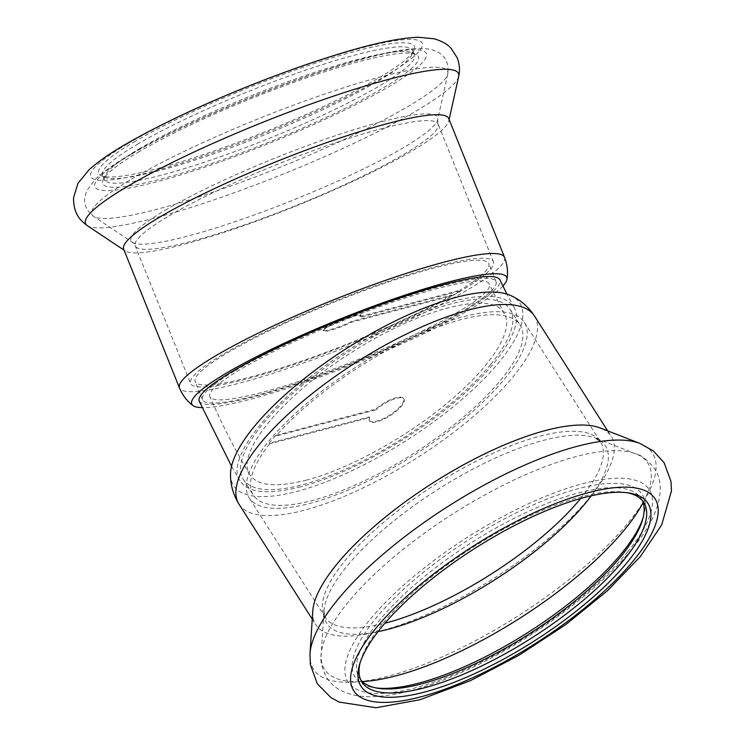 <?xml version="1.0" encoding="UTF-8"?>
<svg xmlns="http://www.w3.org/2000/svg" width="745" height="745" viewBox="0 0 745 745"><rect width="100%" height="100%" fill="white"/><g stroke="black" fill="none" stroke-linecap="round" stroke-linejoin="round"><path stroke-width="0.56" stroke-dasharray="3.73 2.79" d="M261.262 392.624C230.075 400.642 212.958 402.021 209.922 396.75C203.981 387.4 263.097 353.13 335.39 323.758C411.622 292.152 486.755 272.912 489.204 284.171C493.078 291.276 463.194 311.55 415.971 334.132C367.676 357.423 303.718 381.608 261.262 392.624M199.185 401.071C202.454 406.751 220.883 405.271 254.473 396.629C300.188 384.765 369.073 358.727 421.083 333.639C471.948 309.315 504.132 287.477 499.951 279.831M306.046 480.208C348.586 469.359 408.111 436.486 450.017 400.708C491.914 365.534 514.246 329.961 504.309 313.719C493.283 289.637 418.755 308.626 350.448 353.195C282.932 395.632 234.871 453.388 249.752 474.593C257.239 485.908 276.004 487.779 306.046 480.208M300.598 486.83C268.247 494.987 248.038 492.976 239.974 480.795C223.938 457.97 275.697 395.753 348.418 350.048C384.066 327.176 422.927 309.054 453.379 301.138C486.038 292.934 506.283 295.067 514.115 307.555C524.787 325.053 500.742 363.355 455.633 401.22C410.504 439.746 346.406 475.152 300.598 486.83M460.205 291.016A158.182 21.894 -21.9 0 1 452.234 295.728L352.152 322.017A20.404 2.822 -21.9 0 1 323.349 330.92A20.404 2.822 -21.9 0 1 341.219 320.695A20.404 2.822 -21.9 0 1 361.204 315.703A20.404 2.822 -21.9 0 1 360.133 317.314L460.205 291.016L459.926 290.308L359.844 316.606L360.133 317.314M452.234 295.728L451.954 295.02L351.873 321.309A20.404 2.822 -21.9 0 1 323.06 330.212A20.404 2.822 -21.9 0 1 340.94 319.987A20.404 2.822 -21.9 0 1 360.915 314.995A20.404 2.822 -21.9 0 1 359.844 316.606M351.873 321.309L352.152 322.017M224.32 353.521A163.202 22.592 -21.9 0 1 388.769 281.089A163.202 22.592 -21.9 0 1 493.414 261.728A163.202 22.592 -21.9 0 1 350.411 343.566A163.202 22.592 -21.9 0 1 190.562 383.479A163.202 22.592 -21.9 0 1 224.32 353.521M451.954 295.02A158.182 21.894 -21.9 0 1 293.651 363.849A158.182 21.894 -21.9 0 1 195.218 381.608A158.182 21.894 -21.9 0 1 227.933 352.571A158.182 21.894 -21.9 0 1 387.326 282.364A158.182 21.894 -21.9 0 1 488.757 263.6A158.182 21.894 -21.9 0 1 459.926 290.308M139.017 148.981A167.057 23.123 -21.9 0 1 296.892 78.467A167.057 23.123 -21.9 0 1 411.752 52.634A167.057 23.123 -21.9 0 1 414.471 55.018A167.057 23.123 -21.9 0 1 268.098 138.784A167.057 23.123 -21.9 0 1 104.468 179.638A167.057 23.123 -21.9 0 1 104.784 176.034A167.057 23.123 -21.9 0 1 139.017 148.981M137.164 144.372A167.057 23.123 -21.9 0 1 305.497 70.226A167.057 23.123 -21.9 0 1 412.618 50.409A167.057 23.123 -21.9 0 1 412.302 54.022A167.057 23.123 -21.9 0 1 266.244 134.175A167.057 23.123 -21.9 0 1 105.343 177.422A167.057 23.123 -21.9 0 1 102.614 175.028A167.057 23.123 -21.9 0 1 137.164 144.372M137.937 152.399A170.149 23.551 -21.9 0 1 298.726 80.59A170.149 23.551 -21.9 0 1 415.701 54.273A170.149 23.551 -21.9 0 1 269.392 142.016A170.149 23.551 -21.9 0 1 103.061 179.955A170.149 23.551 -21.9 0 1 137.937 152.399M235.206 370.647A158.182 21.894 -21.9 0 1 394.599 300.449A158.182 21.894 -21.9 0 1 496.03 281.685A158.182 21.894 -21.9 0 1 357.423 360.999A158.182 21.894 -21.9 0 1 202.491 399.683A158.182 21.894 -21.9 0 1 235.206 370.647M502.884 286.043A169.758 23.495 -21.9 0 1 360.189 361.614A169.758 23.495 -21.9 0 1 202.072 407.636M448.714 118.483A175.159 24.24 -21.9 0 1 448.844 120.895A175.159 24.24 -21.9 0 1 295.244 206.309A175.159 24.24 -21.9 0 1 125.253 250.972A175.159 24.24 -21.9 0 1 123.67 249.147M133.802 142.118A170.149 23.551 -21.9 0 1 315.656 63.12A170.149 23.551 -21.9 0 1 414.024 50.101A170.149 23.551 -21.9 0 1 265.257 131.735A170.149 23.551 -21.9 0 1 101.385 175.773A170.149 23.551 -21.9 0 1 133.802 142.118M275.566 435.48A158.182 51.135 147.5 0 0 269.159 443.256L369.241 416.958A20.404 6.593 147.5 0 0 369.101 420.394A20.404 6.593 147.5 0 0 389.849 414.993A20.404 6.593 147.5 0 0 403.511 398.463A20.404 6.593 147.5 0 0 375.638 409.182L275.566 435.48L275.957 436.095L376.039 409.797L375.638 409.182M269.159 443.256L269.55 443.871L369.632 417.582A20.404 6.593 147.5 0 0 369.501 421.009A20.404 6.593 147.5 0 0 390.25 415.608A20.404 6.593 147.5 0 0 403.902 399.078A20.404 6.593 147.5 0 0 376.039 409.797M369.632 417.582L369.241 416.958M504.374 379.131A163.202 52.765 147.5 0 0 524.331 322.343A163.202 52.765 147.5 0 0 358.345 365.553A163.202 52.765 147.5 0 0 249.072 497.753A163.202 52.765 147.5 0 0 360.496 484.585A163.202 52.765 147.5 0 0 504.374 379.131M269.55 443.871A158.182 51.135 147.5 0 0 253.3 495.053A158.182 51.135 147.5 0 0 361.297 482.294A158.182 51.135 147.5 0 0 500.752 380.08A158.182 51.135 147.5 0 0 520.103 325.034A158.182 51.135 147.5 0 0 414.974 336.47A158.182 51.135 147.5 0 0 275.957 436.095M642.33 500.631A167.057 54.003 147.5 0 0 641.194 498.535A167.057 54.003 147.5 0 0 471.278 542.77A167.057 54.003 147.5 0 0 359.416 678.099A167.057 54.003 147.5 0 0 360.831 680.008M627.216 492.724A167.057 54.003 147.5 0 0 625.353 492.38A167.057 54.003 147.5 0 0 473.829 546.774A167.057 54.003 147.5 0 0 360.533 661.141A167.057 54.003 147.5 0 0 360.049 662.976M643.112 517.663A170.149 55.009 147.5 0 0 643.689 515.764A170.149 55.009 147.5 0 0 469.173 539.464A170.149 55.009 147.5 0 0 373.981 687.635A170.149 55.009 147.5 0 0 375.946 687.914M490.75 364.37A158.182 51.135 147.5 0 0 510.101 309.333A158.182 51.135 147.5 0 0 349.209 351.212A158.182 51.135 147.5 0 0 243.289 479.352A158.182 51.135 147.5 0 0 351.295 466.594A158.182 51.135 147.5 0 0 490.75 364.37M230.522 474.286A169.758 54.879 147.5 0 0 334.933 478.281A169.758 54.879 147.5 0 0 499.094 362.182A169.758 54.879 147.5 0 0 510.902 295.616M312.76 611.17A175.159 56.629 147.5 0 0 315.796 624.71A175.159 56.629 147.5 0 0 435.387 610.593A175.159 56.629 147.5 0 0 589.807 497.399A175.159 56.629 147.5 0 0 611.226 436.449A175.159 56.629 147.5 0 0 600.246 427.975M131.818 154.01A178.632 24.725 -21.9 0 1 415.701 49.719A178.632 24.725 -21.9 0 1 234.312 156.776A178.632 24.725 -21.9 0 1 131.818 154.01M131.474 179.154A191.744 26.541 -21.9 0 1 332.615 91.384A191.744 26.541 -21.9 0 1 447.773 73.951A191.744 26.541 -21.9 0 1 279.617 167.457A191.744 26.541 -21.9 0 1 93.535 216.348A191.744 26.541 -21.9 0 1 131.474 179.154M165.176 210.314A165.176 22.862 -21.9 0 1 338.454 134.705A165.176 22.862 -21.9 0 1 437.65 119.684A165.176 22.862 -21.9 0 1 292.794 200.237A165.176 22.862 -21.9 0 1 132.498 242.358A165.176 22.862 -21.9 0 1 165.176 210.314M168.994 215.892A163.202 22.592 -21.9 0 1 333.443 143.459A163.202 22.592 -21.9 0 1 438.088 124.098A163.202 22.592 -21.9 0 1 295.085 205.927A163.202 22.592 -21.9 0 1 135.236 245.841A163.202 22.592 -21.9 0 1 168.994 215.892M504.514 257.267A175.159 24.24 -21.9 0 1 351.035 345.093A175.159 24.24 -21.9 0 1 179.471 387.94M458.697 76.362A201.029 27.826 -21.9 0 1 282.411 174.395A201.029 27.826 -21.9 0 1 87.323 225.661M127.684 143.729A178.632 24.725 -21.9 0 1 411.566 39.438A178.632 24.725 -21.9 0 1 230.177 146.495A178.632 24.725 -21.9 0 1 127.684 143.729M627.532 552.017A178.632 57.747 147.5 0 0 507.149 514.274A178.632 57.747 147.5 0 0 361.521 691.276A178.632 57.747 147.5 0 0 627.532 552.017M643.121 502.642A191.744 61.993 147.5 0 0 635.867 453.854A191.744 61.993 147.5 0 0 452.876 513.892A191.744 61.993 147.5 0 0 321.16 654.399A191.744 61.993 147.5 0 0 362.321 681.573M591.232 495.807A165.176 53.398 147.5 0 0 595.097 437.976A165.176 53.398 147.5 0 0 437.464 489.707A165.176 53.398 147.5 0 0 324.001 610.742A165.176 53.398 147.5 0 0 378.041 631.658M580.672 498.498A163.202 52.765 147.5 0 0 600.498 441.869A163.202 52.765 147.5 0 0 434.521 485.079A163.202 52.765 147.5 0 0 325.239 617.279A163.202 52.765 147.5 0 0 384.951 623.22M238.987 504.179A175.159 56.629 147.5 0 0 358.578 490.052A175.159 56.629 147.5 0 0 512.998 376.858A175.159 56.629 147.5 0 0 534.416 315.908M309.995 653.672A201.029 64.992 147.5 0 0 431.225 661.541A201.029 64.992 147.5 0 0 627.951 523.092A201.029 64.992 147.5 0 0 639.927 443.424M504.309 313.719L489.214 284.171M249.752 474.593C234.945 449.738 221.665 423.784 209.922 396.75M239.974 480.795L231.546 466.268M514.115 307.555L506.879 294.098M323.06 330.212L323.349 330.92M360.915 314.995L361.204 315.703M414.471 55.018L412.618 50.409M104.468 179.638L102.614 175.028M104.784 176.034L103.061 179.955M411.752 52.634L415.701 54.273M493.414 261.728L438.088 124.098L437.65 119.684L447.773 73.951C448.797 65.122 446.655 58.659 441.357 54.543C438.842 51.964 432.351 48.788 422.192 48.444C406.23 48.285 382.846 52.737 352.031 61.779C306.204 75.282 257.761 93.358 206.71 116.006C176.174 129.686 150.481 142.658 129.621 154.923C113.808 164.151 102.056 172.589 94.345 180.234L86.513 191.232L84.744 197.9C83.757 204.54 86.69 210.695 93.535 216.348L132.498 242.358L135.236 245.841L190.562 383.479M496.03 281.685L488.757 263.6M202.491 399.683L195.218 381.608M448.844 120.895L449.142 119.545M125.253 250.972L124.098 250.208M412.302 54.022L414.024 50.101M105.343 177.422L101.385 175.773M403.902 399.078L403.511 398.463M369.501 421.009L369.101 420.394M359.416 678.099L361.968 682.094M641.194 498.535L643.745 502.54M642.628 519.498L643.689 515.764M377.808 688.25L373.981 687.635M524.331 322.343L600.498 441.869L595.097 437.976L635.867 453.854C641.194 454.906 647.48 459.888 654.715 468.791C658.329 474.686 660.2 481.065 660.303 487.928C660.126 506.516 650.59 527.022 631.704 549.438C595.674 593.83 524.843 644.732 461.025 672.642C426.14 688.101 396.21 696.119 371.215 696.687C360.208 696.929 350.383 695.011 341.731 690.941C335.557 687.942 330.556 683.556 326.748 677.792C321.738 667.464 319.875 659.67 321.16 654.399L324.001 610.742L325.239 617.279L249.072 497.753M243.289 479.352L253.3 495.053M510.101 309.333L520.103 325.034M312.239 619.132L315.796 624.71M607.678 430.871L611.226 436.449M360.533 661.141L359.472 664.875M625.353 492.38L629.18 493.004"/><path stroke-width="1.12" d="M506.879 294.098L499.951 279.831C496.589 274.216 478.197 275.715 444.774 284.311C414.35 292.263 373.441 306.4 334.309 322.464C295.057 338.519 257.463 356.557 232.729 371.206C208.609 385.538 197.425 395.493 199.185 401.071L231.546 466.268M202.072 407.636A169.758 23.495 -21.9 0 1 193.02 405.597A169.758 23.495 -21.9 0 1 226.862 372.845A169.758 23.495 -21.9 0 1 404.107 295.42A169.758 23.495 -21.9 0 1 506.954 279.394A169.758 23.495 -21.9 0 1 502.884 286.043M504.514 257.267A175.159 24.24 -21.9 0 0 392.196 278.053A175.159 24.24 -21.9 0 0 215.696 355.784A175.159 24.24 -21.9 0 0 179.471 387.94L123.67 249.147A175.159 24.24 -21.9 0 1 159.905 217A175.159 24.24 -21.9 0 1 336.405 139.259A175.159 24.24 -21.9 0 1 448.714 118.483L504.514 257.267C507.354 264.615 508.164 271.99 506.954 279.394M360.831 680.008A167.057 54.003 147.5 0 0 377.808 688.25A167.057 54.003 147.5 0 0 620.753 556.673A167.057 54.003 147.5 0 0 642.628 519.498A167.057 54.003 147.5 0 0 642.33 500.631M360.049 662.976A167.057 54.003 147.5 0 0 361.968 682.094A167.057 54.003 147.5 0 0 476.027 668.628A167.057 54.003 147.5 0 0 623.304 560.668A167.057 54.003 147.5 0 0 643.745 502.54A167.057 54.003 147.5 0 0 627.216 492.724M375.946 687.914A170.149 55.009 147.5 0 0 621.414 553.619A170.149 55.009 147.5 0 0 643.112 517.663M238.987 504.179A175.159 56.629 147.5 0 1 356.268 362.294A175.159 56.629 147.5 0 1 534.416 315.908C528.307 306.698 520.466 299.937 510.902 295.616A169.758 54.879 147.5 0 0 347.198 348.055A169.758 54.879 147.5 0 0 230.522 474.286C230.401 484.781 233.222 494.745 238.987 504.179L312.239 619.132M639.927 443.424L600.246 427.975A175.159 56.629 147.5 0 0 433.078 482.825A175.159 56.629 147.5 0 0 312.76 611.17L309.995 653.672L310.339 664.54L317.323 683.826L330.938 697.599L339.124 702.069L375.964 707.75L420.115 699.704L470.57 680.613L518.976 655.293L565.855 624.515L607.389 590.776L640.346 556.552L661.728 524.815L671.478 490.815L670.975 481.419L664.102 462.701L653.412 450.995L639.927 443.424A201.029 64.992 147.5 0 0 448.09 506.377A201.029 64.992 147.5 0 0 309.995 653.672M627.104 562.55A170.149 55.009 147.5 0 0 629.18 493.004A170.149 55.009 147.5 0 0 474.863 548.394A170.149 55.009 147.5 0 0 359.472 664.875A170.149 55.009 147.5 0 0 452.55 682.923A170.149 55.009 147.5 0 0 627.104 562.55M124.098 250.208L87.323 225.661A201.029 27.826 -21.9 0 1 127.097 186.66A201.029 27.826 -21.9 0 1 337.969 94.643A201.029 27.826 -21.9 0 1 458.697 76.362L449.142 119.545M362.321 681.573A191.744 61.993 147.5 0 0 624.44 529.844A191.744 61.993 147.5 0 0 643.121 502.642M378.041 631.658A165.176 53.398 147.5 0 0 585.253 503.443A165.176 53.398 147.5 0 0 591.232 495.807M384.951 623.22A163.202 52.765 147.5 0 0 580.541 498.656A163.202 52.765 147.5 0 0 580.672 498.498M633.222 560.938A178.632 57.747 147.5 0 0 512.839 523.204A178.632 57.747 147.5 0 0 367.211 700.198A178.632 57.747 147.5 0 0 633.222 560.938M179.471 387.94C182.497 395.204 187.014 401.089 193.02 405.597M87.323 225.661C80.618 220.632 73.531 214.458 73.522 197.816L77.927 183.391L88.981 169.851C97.539 162.075 109.18 153.88 123.931 145.284C155.984 126.585 196.196 107.41 244.565 87.752C279.422 73.681 312.108 62.059 342.644 52.876C374.484 43.21 399.665 37.995 418.169 37.25L434.298 38.805C442.334 41.292 447.996 44.551 451.274 48.574L457.197 57.849C459.609 64.266 460.103 70.43 458.697 76.362M534.416 315.908L607.678 430.871"/></g></svg>
